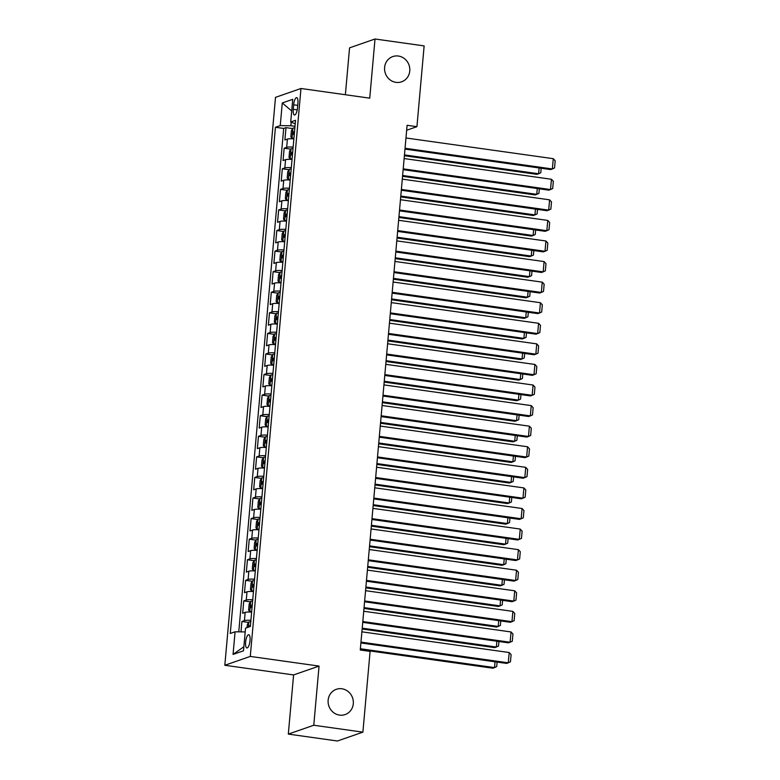 <?xml version="1.0" encoding="UTF-8"?>
<svg xmlns="http://www.w3.org/2000/svg" width="780" height="780" viewBox="0 0 780 780"><rect width="100%" height="100%" fill="white"/><g stroke="black" fill="none" stroke-linecap="round" stroke-linejoin="round"><path stroke-width="1.17" d="M341.894 688.769A13.377 12.538 -109.2 0 1 353.243 700.742A13.377 12.538 -109.2 0 1 345.111 714.577A13.377 12.538 -109.2 0 1 339.544 715.114A13.377 12.538 -109.2 0 1 328.195 703.15A13.377 12.538 -109.2 0 1 336.326 689.315A13.377 12.538 -109.2 0 1 341.894 688.769M398.365 56.033A13.377 12.538 -109.2 0 1 409.715 67.996A13.377 12.538 -109.2 0 1 401.583 81.832A13.377 12.538 -109.2 0 1 396.016 82.368A13.377 12.538 -109.2 0 1 384.667 70.405A13.377 12.538 -109.2 0 1 392.798 56.57A13.377 12.538 -109.2 0 1 398.365 56.033M250.029 640.556A6.689 2.096 -82 0 0 248.761 634.696A6.689 2.096 -82 0 0 245.632 642.086A6.689 2.096 -82 0 0 246.899 647.946A6.689 2.096 -82 0 0 250.029 640.556M288.317 734.097L313.774 725.244L319.049 666.081L293.592 674.934L288.317 734.097L337.438 741L362.895 732.147L370.1 651.378L360.272 650.003L407.101 125.287L416.93 126.672L424.135 45.903L375.014 39L349.557 47.853L345.374 94.731M293.592 674.934L224.825 665.272L275.506 97.354L300.973 88.491L250.282 656.419L224.825 665.272M293.875 138.84A8.356 1.268 -174.9 0 0 287.41 139.113L284.895 139.981L285.997 127.637L292.685 128.583M293.144 147.079A8.356 1.268 -174.9 0 0 286.669 147.342L284.164 148.22L290.852 149.155M284.164 148.22L283.062 160.563L285.568 159.685A8.356 1.268 -174.9 0 1 292.042 159.422M290.199 179.995A8.356 1.268 -174.9 0 0 283.735 180.268L281.219 181.136L282.321 168.792L289.019 169.738M288.366 200.577A8.356 1.268 -174.9 0 0 281.892 200.84L279.386 201.718L280.488 189.374L287.177 190.31M286.533 221.149A8.356 1.268 -174.9 0 0 280.059 221.422L277.553 222.29L278.655 209.947L285.344 210.893M284.69 241.732A8.356 1.268 -174.9 0 0 278.226 241.995L275.71 242.873L276.812 230.519L283.51 231.465M282.857 262.304A8.356 1.268 -174.9 0 0 276.383 262.577L273.877 263.445L274.979 251.102L281.668 252.037M281.014 282.886A8.356 1.268 -174.9 0 0 274.55 283.15L272.035 284.027L273.136 271.674L279.835 272.62M279.181 303.459A8.356 1.268 -174.9 0 0 272.717 303.732L270.202 304.6L271.303 292.256L278.002 293.192M277.349 324.041A8.356 1.268 -174.9 0 0 270.875 324.305L268.369 325.182L269.471 312.829L276.159 313.774M275.506 344.614A8.356 1.268 -174.9 0 0 269.041 344.877L266.526 345.755L267.628 333.411L274.326 334.347M273.673 365.186A8.356 1.268 -174.9 0 0 267.209 365.459L264.693 366.337L265.795 353.983L272.483 354.929M271.84 385.769A8.356 1.268 -174.9 0 0 265.366 386.032L262.86 386.909L263.962 374.566L270.65 375.502M269.997 406.341A8.356 1.268 -174.9 0 0 263.533 406.614L261.017 407.482L262.119 395.138L268.817 396.084M268.164 426.923A8.356 1.268 -174.9 0 0 261.7 427.186L259.184 428.064L260.286 415.72L266.974 416.656M266.331 447.496A8.356 1.268 -174.9 0 0 259.857 447.769L257.351 448.636L258.453 436.293L265.142 437.239M264.488 468.078A8.356 1.268 -174.9 0 0 258.024 468.341L255.508 469.219L256.61 456.875L263.308 457.811M262.655 488.651A8.356 1.268 -174.9 0 0 256.191 488.923L253.675 489.791L254.777 477.448L261.466 478.384M260.822 509.233A8.356 1.268 -174.9 0 0 254.348 509.496L251.843 510.374L252.944 498.02L259.633 498.966M258.979 529.805A8.356 1.268 -174.9 0 0 252.515 530.078L250 530.946L251.102 518.602L257.8 519.538M257.147 550.387A8.356 1.268 -174.9 0 0 250.673 550.651L248.167 551.528L249.268 539.175L255.957 540.121M255.314 570.96A8.356 1.268 -174.9 0 0 248.839 571.223L246.334 572.101L247.435 559.757L254.124 560.693M253.471 591.542A8.356 1.268 -174.9 0 0 247.006 591.806L244.491 592.683L245.593 580.33L252.291 581.275M251.638 612.115A8.356 1.268 -174.9 0 0 245.164 612.378L242.658 613.255L243.76 600.912L250.448 601.848M293.651 104.803L293.241 109.327A6.474 2.038 -82 0 0 294.469 115.001A6.474 2.038 -82 0 0 297.511 107.845L297.911 103.311A6.474 2.038 -82 0 0 296.683 97.636A6.474 2.038 -82 0 0 293.651 104.803L297.726 105.368M291.184 122.158L290.862 125.755L280.254 125.609L275.438 127.276L230.266 633.477L235.082 631.8L233.054 654.43L243.516 650.793L245.534 628.163L250.351 626.486L295.532 120.295L290.716 121.972L295.22 123.786M280.254 125.609L282.272 102.97L292.734 99.333L290.716 121.972M285.997 127.637L283.696 128.437L238.768 631.849M250.897 620.344A8.356 1.268 5.1 0 0 244.432 620.617L241.917 621.484L240.991 631.878M243.76 600.912L246.266 600.034A8.356 1.268 5.1 0 1 252.74 599.771M245.593 580.33L248.108 579.462A8.356 1.268 5.1 0 1 254.573 579.189M247.435 559.757L249.941 558.88A8.356 1.268 5.1 0 1 256.415 558.617M249.268 539.175L251.774 538.307A8.356 1.268 5.1 0 1 258.248 538.034M251.102 518.602L253.617 517.725A8.356 1.268 5.1 0 1 260.081 517.462M252.944 498.02L255.45 497.152A8.356 1.268 5.1 0 1 261.924 496.88M254.777 477.448L257.293 476.57A8.356 1.268 5.1 0 1 263.757 476.307M256.61 456.875L259.126 455.998A8.356 1.268 5.1 0 1 265.59 455.735M258.453 436.293L260.959 435.415A8.356 1.268 5.1 0 1 267.433 435.152M260.286 415.72L262.802 414.843A8.356 1.268 5.1 0 1 269.266 414.58M262.119 395.138L264.635 394.27A8.356 1.268 5.1 0 1 271.099 393.998M263.962 374.566L266.468 373.688A8.356 1.268 5.1 0 1 272.942 373.425M265.795 353.983L268.31 353.116A8.356 1.268 5.1 0 1 274.774 352.843M267.628 333.411L270.143 332.534A8.356 1.268 5.1 0 1 276.607 332.27M269.471 312.829L271.976 311.961A8.356 1.268 5.1 0 1 278.45 311.688M271.303 292.256L273.819 291.379A8.356 1.268 5.1 0 1 280.283 291.115M273.136 271.674L275.652 270.806A8.356 1.268 5.1 0 1 282.116 270.533M274.979 251.102L277.485 250.224A8.356 1.268 5.1 0 1 283.959 249.961M276.812 230.519L279.328 229.651A8.356 1.268 5.1 0 1 285.792 229.378M278.655 209.947L281.161 209.069A8.356 1.268 5.1 0 1 287.635 208.806M280.488 189.374L282.994 188.497A8.356 1.268 5.1 0 1 289.468 188.233M282.321 168.792L284.837 167.924A8.356 1.268 5.1 0 1 291.301 167.651M294.986 126.331L290.862 125.755M313.774 725.244L362.895 732.147M319.049 666.081L250.282 656.419M300.973 88.491L369.74 98.163L375.014 39M406.663 130.24L416.93 126.672M283.696 128.437L275.438 127.276M241.917 621.484L248.615 622.43M235.082 631.8L245.203 631.937M291.7 110.965L282.272 102.97M233.054 654.43L243.877 646.727M405.97 137.982L553.274 158.681L552.357 168.968L550.641 169.572L404.976 149.097M405.054 148.268L552.357 168.968L554.531 167.963L555.175 160.768L553.274 158.681M294.85 127.91A5.538 0.839 5.1 0 0 292.968 128.134L291.408 130.669L290.852 136.841L292.052 138.421A5.538 0.839 5.1 0 1 293.933 138.206M292.052 138.421L293.885 138.674M404.391 155.737L536.874 174.359L538.6 173.755L404.459 154.908M294.499 131.82A5.538 0.839 -174.9 0 0 293.377 131.898L293.153 134.365A5.538 0.839 5.1 0 1 294.284 134.297M541.174 168.236L540.774 172.751L538.6 173.755L539.117 167.953M404.137 158.554L551.441 179.264L550.524 189.55L548.798 190.144L403.143 169.679M403.221 168.851L550.524 189.55L552.698 188.546L553.342 181.34L551.441 179.264M402.295 179.137L549.598 199.836L548.681 210.122L546.965 210.727L401.31 190.252M401.378 189.423L548.681 210.122L550.856 209.118L551.499 201.922L549.598 199.836M400.462 199.709L547.765 220.418L546.848 230.704L545.132 231.299L399.467 210.834M399.545 210.005L546.848 230.704L549.023 229.7L549.666 222.495L547.765 220.418M398.629 220.291L545.932 240.991L545.015 251.277L543.289 251.881L397.634 231.406M397.712 230.578L545.015 251.277L547.19 250.273L547.833 243.077L545.932 240.991M293.017 148.493A5.538 0.839 5.1 0 0 291.125 148.707L289.565 151.242L289.019 157.414L290.209 158.993A5.538 0.839 5.1 0 1 292.09 158.779M290.209 158.993L292.052 159.256M402.548 176.309L535.041 194.932L536.757 194.337L402.626 175.48M292.666 152.402A5.538 0.839 -174.9 0 0 291.535 152.47L291.32 154.937A5.538 0.839 5.1 0 1 292.442 154.869M539.341 188.819L538.931 193.333L536.757 194.337L537.274 188.526M291.174 169.065A5.538 0.839 5.1 0 0 289.292 169.289L287.732 171.824L287.177 177.996L288.376 179.576A5.538 0.839 5.1 0 1 290.257 179.351M288.376 179.576L290.219 179.829M400.715 196.891L533.198 215.514L534.924 214.909L400.784 196.063M290.833 172.975A5.538 0.839 -174.9 0 0 289.702 173.053L289.477 175.519A5.538 0.839 5.1 0 1 290.608 175.441M537.498 209.391L537.098 213.905L534.924 214.909L535.441 209.108M289.341 189.647A5.538 0.839 5.1 0 0 287.459 189.862L285.899 192.397L285.344 198.569L286.543 200.148A5.538 0.839 5.1 0 1 288.424 199.934M286.543 200.148L288.376 200.411M398.882 217.464L531.365 236.086L533.091 235.492L398.95 216.635M288.99 193.557A5.538 0.839 -174.9 0 0 287.869 193.625L287.644 196.092A5.538 0.839 5.1 0 1 288.776 196.024M535.665 229.973L535.265 234.487L533.091 235.492L533.608 229.681M287.508 210.22A5.538 0.839 5.1 0 0 285.616 210.444L284.056 212.979L283.51 219.151L284.7 220.73A5.538 0.839 5.1 0 1 286.582 220.506M284.7 220.73L286.543 220.984M397.04 238.046L529.532 256.669L531.248 256.064L397.118 237.218M287.157 214.13A5.538 0.839 -174.9 0 0 286.026 214.207L285.811 216.674A5.538 0.839 5.1 0 1 286.933 216.596M533.832 250.546L533.423 255.06L531.248 256.064L531.765 250.263M396.786 240.864L544.089 261.573L543.173 271.859L541.457 272.454L395.801 251.989M395.869 251.15L543.173 271.859L545.347 270.855L545.99 263.65L544.089 261.573M285.665 230.802A5.538 0.839 5.1 0 0 283.784 231.016L282.224 233.551L281.668 239.723L282.867 241.303A5.538 0.839 5.1 0 1 284.749 241.088M282.867 241.303L284.71 241.566M395.206 258.619L527.69 277.241L529.415 276.647L395.275 257.79M285.314 234.712A5.538 0.839 -174.9 0 0 284.193 234.78L283.969 237.247A5.538 0.839 5.1 0 1 285.1 237.178M531.989 271.128L531.59 275.642L529.415 276.647L529.932 270.835M394.953 261.446L542.256 282.145L541.34 292.432L539.614 293.036L393.959 272.561M394.036 271.732L541.34 292.432L543.514 291.427L544.157 284.222L542.256 282.145M283.832 251.374A5.538 0.839 5.1 0 0 281.95 251.589L280.39 254.134L279.835 260.305L281.024 261.885A5.538 0.839 5.1 0 1 282.916 261.661M281.024 261.885L282.867 262.139M393.364 279.201L525.856 297.814L527.572 297.219L393.442 278.372M283.481 255.284A5.538 0.839 -174.9 0 0 282.36 255.362L282.136 257.829A5.538 0.839 5.1 0 1 283.257 257.751M530.156 291.7L529.757 296.215L527.572 297.219L528.099 291.408M393.12 282.019L540.423 302.718L539.507 313.014L537.781 313.609L392.125 293.134M392.194 292.305L539.507 313.014L541.681 312.01L542.324 304.805L540.423 302.718M281.999 271.957A5.538 0.839 5.1 0 0 280.108 272.171L278.548 274.706L278.002 280.878L279.191 282.457A5.538 0.839 5.1 0 1 281.073 282.243M279.191 282.457L281.034 282.721M391.531 299.773L524.024 318.396L525.74 317.801L391.609 298.945M281.648 275.866A5.538 0.839 -174.9 0 0 280.517 275.935L280.303 278.401A5.538 0.839 5.1 0 1 281.424 278.333M528.323 312.283L527.914 316.797L525.74 317.801L526.256 311.99M391.277 302.601L538.58 323.3L537.664 333.587L535.948 334.181L390.293 313.716M390.361 312.887L537.664 333.587L539.838 332.582L540.481 325.377L538.58 323.3M280.156 292.529A5.538 0.839 5.1 0 0 278.275 292.744L276.715 295.279L276.159 301.46L277.358 303.04A5.538 0.839 5.1 0 1 279.24 302.815M277.358 303.04L279.201 303.293M389.698 320.356L522.181 338.969L523.907 338.374L389.766 319.527M279.805 296.439A5.538 0.839 -174.9 0 0 278.684 296.507L278.46 298.984A5.538 0.839 5.1 0 1 279.591 298.906M526.481 332.855L526.081 337.369L523.907 338.374L524.423 332.563M389.444 323.173L536.747 343.873L535.831 354.169L534.105 354.764L388.45 334.288M388.528 333.46L535.831 354.169L538.005 353.165L538.649 345.959L536.747 343.873M278.323 313.102A5.538 0.839 5.1 0 0 276.442 313.326L274.882 315.861L274.326 322.033L275.515 323.612A5.538 0.839 5.1 0 1 277.407 323.398M275.515 323.612L277.358 323.875M387.855 340.928L520.348 359.551L522.064 358.946L387.933 340.099M277.973 317.011A5.538 0.839 -174.9 0 0 276.851 317.09L276.627 319.556A5.538 0.839 5.1 0 1 277.748 319.488M524.648 353.438L524.248 357.942L522.064 358.946L522.59 353.145M387.611 343.756L534.914 364.455L533.988 374.741L532.272 375.336L386.617 354.871M386.685 354.042L533.988 374.741L536.172 373.737L536.816 366.532L534.914 364.455M276.481 333.684A5.538 0.839 5.1 0 0 274.599 333.898L273.039 336.433L272.493 342.615L273.683 344.194A5.538 0.839 5.1 0 1 275.564 343.97M273.683 344.194L275.525 344.448M386.022 361.51L518.515 380.123L520.231 379.529L386.1 360.682M276.139 337.594A5.538 0.839 -174.9 0 0 275.008 337.662L274.794 340.139A5.538 0.839 5.1 0 1 275.915 340.06M522.815 374.01L522.405 378.524L520.231 379.529L520.748 373.718M385.769 364.328L533.072 385.027L532.155 395.314L530.439 395.918L384.774 375.443M384.852 374.615L532.155 395.314L534.329 394.31L534.973 387.114L533.072 385.027M274.648 354.256A5.538 0.839 5.1 0 0 272.766 354.481L271.206 357.016L270.65 363.188L271.82 364.728A5.538 0.839 5.1 0 1 273.731 364.552M272.727 354.539L271.82 364.728L273.692 365.03M384.189 382.083L516.672 400.706L518.398 400.101L384.257 381.254M274.297 358.166A5.538 0.839 -174.9 0 0 273.175 358.244L272.951 360.711A5.538 0.839 5.1 0 1 274.082 360.643M520.972 394.582L520.572 399.097L518.398 400.101L518.914 394.3M383.935 384.901L531.239 405.61L530.322 415.896L528.596 416.491L382.941 396.026M383.019 395.197L530.322 415.896L532.496 414.892L533.14 407.686L531.239 405.61M272.815 374.839A5.538 0.839 5.1 0 0 270.933 375.053L269.363 377.588L268.817 383.76L270.007 385.34A5.538 0.839 5.1 0 1 271.898 385.125M270.007 385.34L271.849 385.603M382.346 402.665L514.839 421.278L516.555 420.683L382.424 401.827M272.464 378.748A5.538 0.839 -174.9 0 0 271.333 378.817L271.118 381.293A5.538 0.839 5.1 0 1 272.24 381.215M519.139 415.165L518.739 419.679L516.555 420.683L517.082 414.872M270.972 395.411A5.538 0.839 5.1 0 0 269.09 395.635L267.53 398.171L266.984 404.342L268.174 405.922A5.538 0.839 5.1 0 1 270.055 405.707M268.174 405.922L270.017 406.175M380.513 423.238L513.006 441.86L514.722 441.256L380.591 422.409M270.631 399.321A5.538 0.839 -174.9 0 0 269.5 399.399L269.285 401.866A5.538 0.839 5.1 0 1 270.406 401.798M517.306 435.737L516.896 440.252L514.722 441.256L515.239 435.454M269.139 415.994A5.538 0.839 5.1 0 0 267.257 416.208L265.697 418.743L265.142 424.915L266.341 426.494A5.538 0.839 5.1 0 1 268.223 426.28M266.341 426.494L268.183 426.757M378.68 443.81L511.163 462.433L512.889 461.838L378.748 442.981M268.788 419.903A5.538 0.839 -174.9 0 0 267.667 419.971L267.442 422.438A5.538 0.839 5.1 0 1 268.573 422.37M515.463 456.319L515.063 460.834L512.889 461.838L513.406 456.027M382.102 405.483L529.405 426.182L528.479 436.469L526.763 437.073L381.108 416.598M381.176 415.769L528.479 436.469L530.663 435.464L531.297 428.269L529.405 426.182M380.26 426.055L527.563 446.764L526.646 457.051L524.93 457.645L379.265 437.18M379.343 436.351L526.646 457.051L528.821 456.046L529.464 448.841L527.563 446.764M378.427 446.638L525.73 467.337L524.813 477.623L523.087 478.228L377.432 457.753M377.51 456.924L524.813 477.623L526.987 476.619L527.631 469.423L525.73 467.337M267.306 436.566A5.538 0.839 5.1 0 0 265.415 436.79L263.854 439.325L263.308 445.497L264.498 447.077A5.538 0.839 5.1 0 1 266.389 446.852M264.498 447.077L266.341 447.33M376.837 464.392L509.33 483.015L511.046 482.41L376.915 463.564M266.955 440.476A5.538 0.839 -174.9 0 0 265.824 440.554L265.61 443.02A5.538 0.839 5.1 0 1 266.731 442.942M513.63 476.892L513.221 481.406L511.046 482.41L511.563 476.609M376.584 467.21L523.897 487.919L522.971 498.206L521.255 498.8L375.599 478.335M375.668 477.506L522.971 498.206L525.154 497.201L525.788 489.996L523.897 487.919M265.463 457.148A5.538 0.839 5.1 0 0 263.581 457.363L262.022 459.898L261.476 466.069L262.665 467.649A5.538 0.839 5.1 0 1 264.547 467.435M262.665 467.649L264.508 467.912M375.005 484.965L507.497 503.587L509.213 502.993L375.082 484.136M265.122 461.058A5.538 0.839 -174.9 0 0 263.991 461.126L263.767 463.593A5.538 0.839 5.1 0 1 264.898 463.525M511.787 497.474L511.387 501.988L509.213 502.993L509.73 497.182M374.751 487.793L522.054 508.492L521.137 518.778L519.422 519.383L373.756 498.907M373.834 498.079L521.137 518.778L523.312 517.774L523.955 510.578L522.054 508.492M263.63 477.721A5.538 0.839 5.1 0 0 261.748 477.935L260.189 480.48L259.633 486.652L260.832 488.231A5.538 0.839 5.1 0 1 262.714 488.007M260.832 488.231L262.665 488.485M373.171 505.547L505.654 524.17L507.38 523.565L373.24 504.718M263.279 481.63A5.538 0.839 -174.9 0 0 262.158 481.709L261.934 484.175A5.538 0.839 5.1 0 1 263.065 484.097M509.954 518.047L509.555 522.561L507.38 523.565L507.897 517.764M372.918 508.365L520.221 529.064L519.304 539.36L517.579 539.955L371.923 519.49M372.002 518.651L519.304 539.36L521.479 538.356L522.122 531.151L520.221 529.064M261.797 498.303A5.538 0.839 5.1 0 0 259.906 498.517L258.346 501.052L257.8 507.224L258.989 508.804A5.538 0.839 5.1 0 1 260.871 508.589M258.989 508.804L260.832 509.067M371.329 526.12L503.822 544.742L505.537 544.148L371.407 525.291M261.446 502.213A5.538 0.839 -174.9 0 0 260.315 502.281L260.101 504.748A5.538 0.839 5.1 0 1 261.222 504.68M508.121 538.629L507.712 543.143L505.537 544.148L506.054 538.337M371.075 528.947L518.378 549.646L517.462 559.933L515.746 560.537L370.09 540.062M370.159 539.233L517.462 559.933L519.636 558.928L520.279 551.723L518.378 549.646M259.954 518.875A5.538 0.839 5.1 0 0 258.073 519.09L256.513 521.635L255.957 527.807L257.156 529.386A5.538 0.839 5.1 0 1 259.038 529.162M257.156 529.386L258.999 529.639M369.496 546.702L501.979 565.315L503.704 564.72L369.564 545.873M259.613 522.785A5.538 0.839 -174.9 0 0 258.482 522.853L258.258 525.33A5.538 0.839 5.1 0 1 259.389 525.252M506.278 559.201L505.879 563.716L503.704 564.72L504.221 558.909M369.242 549.52L516.545 570.219L515.629 580.515L513.903 581.11L368.248 560.635M368.326 559.806L515.629 580.515L517.803 579.511L518.447 572.306L516.545 570.219M258.122 539.448A5.538 0.839 5.1 0 0 256.24 539.672L254.68 542.207L254.124 548.379L255.323 549.958A5.538 0.839 5.1 0 1 257.205 549.744M255.323 549.958L257.156 550.222M367.663 567.274L500.146 585.897L501.871 585.302L367.731 566.446M257.77 543.358A5.538 0.839 -174.9 0 0 256.649 543.436L256.425 545.902A5.538 0.839 5.1 0 1 257.556 545.834M504.445 579.784L504.046 584.288L501.871 585.302L502.388 579.491M367.409 570.102L514.712 590.801L513.796 601.087L512.07 601.682L366.415 581.217M366.493 580.388L513.796 601.087L515.97 600.083L516.614 592.878L514.712 590.801M256.288 560.03A5.538 0.839 5.1 0 0 254.397 560.245L252.837 562.78L252.291 568.961L253.481 570.541A5.538 0.839 5.1 0 1 255.362 570.317M253.481 570.541L255.323 570.794M365.82 587.857L498.313 606.469L500.029 605.875L365.898 587.028M255.938 563.94A5.538 0.839 -174.9 0 0 254.806 564.008L254.592 566.485A5.538 0.839 5.1 0 1 255.713 566.407M502.613 600.356L502.203 604.87L500.029 605.875L500.546 600.064M365.566 590.675L512.87 611.374L511.953 621.67L510.237 622.264L364.582 601.789M364.65 600.961L511.953 621.67L514.127 620.656L514.771 613.46L512.87 611.374M254.446 580.603A5.538 0.839 5.1 0 0 252.564 580.827L251.004 583.362L250.448 589.534L251.648 591.113A5.538 0.839 5.1 0 1 253.529 590.899M251.648 591.113L253.49 591.376M363.987 608.429L496.47 627.052L498.196 626.447L364.055 607.6M254.095 584.512A5.538 0.839 -174.9 0 0 252.973 584.591L252.749 587.057A5.538 0.839 5.1 0 1 253.88 586.989M500.77 620.938L500.37 625.443L498.196 626.447L498.712 620.646M363.733 611.247L511.036 631.956L510.12 642.242L508.394 642.837L362.739 622.372M362.817 621.543L510.12 642.242L512.294 641.238L512.938 634.033L511.036 631.956M252.613 601.185A5.538 0.839 5.1 0 0 250.731 601.399L249.171 603.934L248.615 610.106L249.775 611.647A5.538 0.839 5.1 0 1 251.696 611.471M250.692 601.468L249.775 611.647L251.648 611.949M362.144 629.011L494.637 647.624L496.353 647.029L362.222 628.173M252.262 605.095A5.538 0.839 -174.9 0 0 251.14 605.163L250.916 607.639A5.538 0.839 5.1 0 1 252.037 607.562M498.937 641.511L498.537 646.025L496.353 647.029L496.88 641.218M361.901 631.829L509.203 652.529L508.287 662.815L506.561 663.419L360.906 642.944M360.974 642.115L508.287 662.815L510.461 661.81L511.105 654.615L509.203 652.529M360.311 649.584L492.804 668.207L494.52 667.602L360.389 648.755M247.055 627.637L247.328 624.517L248.888 621.982A5.538 0.839 5.1 0 1 250.78 621.758M250.429 625.667A5.538 0.839 -174.9 0 0 249.298 625.745L248.547 627.11M497.104 662.083L496.694 666.598L494.52 667.602L495.037 661.801M286.669 147.342L287.41 139.113M244.432 620.617L245.164 612.378M246.266 600.034L247.006 591.806M248.108 579.462L248.839 571.223M249.941 558.88L250.673 550.651M251.774 538.307L252.515 530.078M253.617 517.725L254.348 509.496M255.45 497.152L256.191 488.923M257.293 476.57L258.024 468.341M259.126 455.998L259.857 447.769M260.959 435.415L261.7 427.186M262.802 414.843L263.533 406.614M264.635 394.27L265.366 386.032M266.468 373.688L267.209 365.459M268.31 353.116L269.041 344.877M270.143 332.534L270.875 324.305M271.976 311.961L272.717 303.732M273.819 291.379L274.55 283.15M275.652 270.806L276.383 262.577M277.485 250.224L278.226 241.995M279.328 229.651L280.059 221.422M281.161 209.069L281.892 200.84M282.994 188.497L283.735 180.268M284.837 167.924L285.568 159.685M297.219 109.882L293.241 109.327M292.929 128.193L292.012 138.382M294.479 132.054L293.377 131.898M291.086 148.775L290.18 158.954M292.646 152.626L291.535 152.47M289.253 169.348L288.346 179.536M290.803 173.209L289.702 173.053M287.42 189.93L286.504 200.109M288.971 193.781L287.869 193.625M285.577 210.502L284.671 220.691M287.137 214.364L286.026 214.207M283.744 231.075L282.838 241.264M285.295 234.936L284.193 234.78M281.911 251.657L280.995 261.846M283.462 255.508L282.36 255.362M280.069 272.23L279.162 282.418M281.629 276.091L280.517 275.935M278.236 292.812L277.329 303.001M279.786 296.663L278.684 296.507M276.393 313.385L275.486 323.573M277.953 317.245L276.851 317.09M274.56 333.967L273.653 344.146M276.12 337.818L275.008 337.662M274.277 358.4L273.175 358.244M270.884 375.122L269.977 385.3M272.444 378.973L271.333 378.817M269.051 395.694L268.144 405.883M270.611 399.555L269.5 399.399M267.218 416.276L266.302 426.455M268.769 420.127L267.667 419.971M265.375 436.849L264.469 447.037M266.935 440.71L265.824 440.554M263.543 457.431L262.636 467.61M265.093 461.282L263.991 461.126M261.709 478.003L260.793 488.192M263.26 481.855L262.158 481.709M259.867 498.576L258.96 508.765M261.427 502.437L260.315 502.281M258.034 519.158L257.127 529.347M259.584 523.01L258.482 522.853M256.201 539.731L255.284 549.919M257.751 543.592L256.649 543.436M254.358 560.313L253.451 570.492M255.918 564.164L254.806 564.008M252.525 580.885L251.618 591.074M254.075 584.746L252.973 584.591M252.242 605.319L251.14 605.163M248.849 622.04L248.391 627.169M250.409 625.901L249.298 625.745"/></g></svg>
